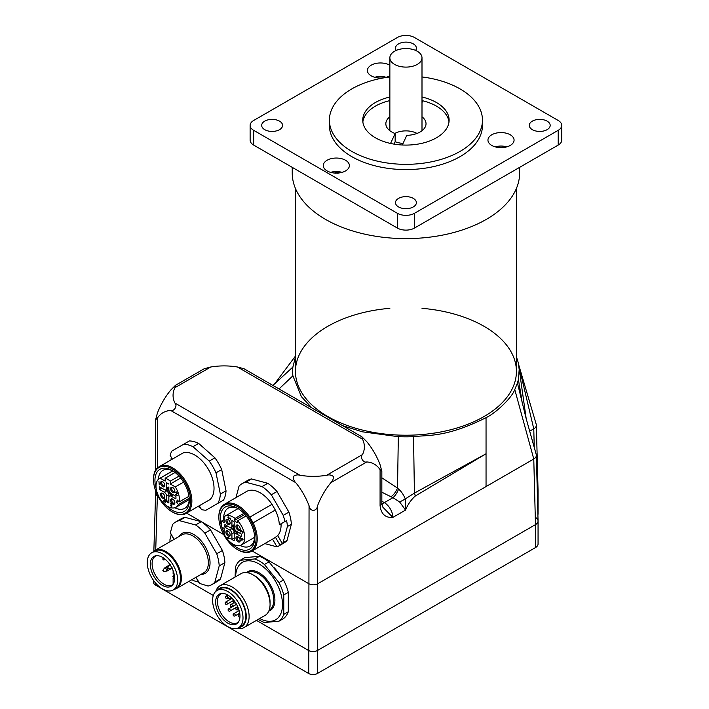 <?xml version="1.0" encoding="UTF-8"?>
<svg xmlns="http://www.w3.org/2000/svg" width="709" height="709" viewBox="0 0 709 709"><rect width="100%" height="100%" fill="white"/><g stroke="black" fill="none" stroke-linecap="round" stroke-linejoin="round"><path stroke-width="1.06" d="M421.997 116.799A20.091 11.601 180 0 1 426.02 123.765A20.091 11.601 180 0 1 406.789 135.348L402.313 144.999M390.553 143.457L395.152 133.549L395.152 141.747A20.091 11.601 0 0 0 403.04 143.44M395.152 141.747L394.044 144.122M449.01 121.957A43.187 24.939 180 0 0 422.821 100.811L421.997 102.575M362.857 121.957A43.187 24.939 180 0 1 389.861 100.616M395.152 133.549A20.091 11.601 180 0 1 385.847 123.765A20.091 11.601 180 0 1 389.861 116.799M421.997 308.318A110.48 63.783 180 0 1 516.418 371.427A110.48 63.783 180 0 1 448.212 430.363A110.48 63.783 180 0 1 327.806 416.537A110.48 63.783 180 0 1 295.449 371.427A110.48 63.783 180 0 1 327.806 326.326A110.48 63.783 180 0 1 389.861 308.318M394.567 64.386A16.068 9.279 180 0 1 389.861 57.828A16.068 9.279 180 0 1 405.929 48.549A16.068 9.279 180 0 1 421.997 57.828A16.068 9.279 180 0 1 412.08 66.398A16.068 9.279 180 0 1 394.567 64.386M337.874 173.475L338.734 172.73A19.196 19.054 -136.9 0 0 335.02 172.526L335.809 173.35M335.02 172.526A19.622 1.551 93.2 0 0 334.878 173.076M330.669 172.376A11.495 6.638 180 0 1 334.373 171.613A11.495 6.638 180 0 1 338.29 171.613A11.495 6.638 180 0 1 341.986 172.376M383.161 77.733A19.622 11.326 120 0 0 382.275 77.972M378.641 77.972A19.622 11.326 -120 0 0 377.746 77.733M374.795 77.299A11.495 6.638 180 0 1 378.491 76.537A11.495 6.638 180 0 1 382.417 76.537A11.495 6.638 180 0 1 386.113 77.299M503.709 147.339A19.622 11.326 120 0 0 502.823 147.578M499.189 147.578A19.622 11.326 -120 0 0 498.303 147.339M495.352 146.905A11.495 6.638 180 0 1 499.047 146.143A11.495 6.638 180 0 1 502.965 146.143A11.495 6.638 180 0 1 506.669 146.905M389.861 75.739A13.054 7.542 180 0 1 375.575 77.503A13.054 7.542 180 0 1 367.395 70.51A13.054 7.542 180 0 1 371.224 65.175A13.054 7.542 180 0 1 389.861 65.281M491.771 134.781A13.054 7.542 180 0 1 506.004 133.141A13.054 7.542 180 0 1 514.069 140.107A13.054 7.542 180 0 1 501.006 147.649A13.054 7.542 180 0 1 487.952 140.107A13.054 7.542 180 0 1 491.771 134.781M327.097 160.252A13.054 7.542 180 0 1 341.321 158.621A13.054 7.542 180 0 1 349.386 165.587A13.054 7.542 180 0 1 336.332 173.12A13.054 7.542 180 0 1 323.269 165.587A13.054 7.542 180 0 1 327.097 160.252M421.997 97.009A43.187 24.939 180 0 1 449.116 120.149A43.187 24.939 180 0 1 405.929 145.088A43.187 24.939 180 0 1 362.742 120.149A43.187 24.939 180 0 1 375.389 102.521A43.187 24.939 180 0 1 389.861 97.009M394.86 133.434A16.068 9.279 180 0 1 416.998 133.434M292.232 167.351L292.232 172.969A113.697 65.645 0 0 0 362.423 233.616A113.697 65.645 0 0 0 486.33 219.382A113.697 65.645 0 0 0 519.626 172.969L519.626 167.351M250.126 125.404L250.126 140.16A12.053 6.957 0 0 0 253.662 145.079L397.403 228.076A12.053 6.957 0 0 0 414.455 228.076L558.205 145.079A12.053 6.957 0 0 0 561.732 140.16L561.732 125.404A12.053 6.957 180 0 1 558.205 130.323L414.455 213.312A12.053 6.957 180 0 1 397.403 213.312L253.662 130.323A12.053 6.957 180 0 1 250.126 125.404A12.053 6.957 180 0 1 253.662 120.477L397.403 37.488A12.053 6.957 180 0 1 414.455 37.488L558.205 120.477A12.053 6.957 180 0 1 561.732 125.404M421.997 76.953A76.537 44.188 180 0 1 482.466 120.149A76.537 44.188 180 0 1 405.929 164.337A76.537 44.188 180 0 1 329.393 120.149A76.537 44.188 180 0 1 351.815 88.909A76.537 44.188 180 0 1 389.861 76.953M482.466 120.149L482.466 125.404A76.537 44.188 180 0 1 405.929 169.584A76.537 44.188 180 0 1 329.393 125.404L329.393 120.149M532.353 121.133A10.449 6.026 180 0 1 543.732 119.83A10.449 6.026 180 0 1 550.184 125.404A10.449 6.026 180 0 1 539.735 131.431A10.449 6.026 180 0 1 529.286 125.404A10.449 6.026 180 0 1 532.353 121.133M398.547 198.387A10.449 6.026 180 0 1 409.926 197.084A10.449 6.026 180 0 1 416.378 202.65A10.449 6.026 180 0 1 405.929 208.685A10.449 6.026 180 0 1 395.48 202.65A10.449 6.026 180 0 1 398.547 198.387M264.741 121.133A10.449 6.026 180 0 1 276.12 119.83A10.449 6.026 180 0 1 282.572 125.404A10.449 6.026 180 0 1 272.123 131.431A10.449 6.026 180 0 1 261.683 125.404A10.449 6.026 180 0 1 264.741 121.133M396.251 50.419A10.449 6.026 180 0 1 395.48 48.15A10.449 6.026 180 0 1 398.547 43.887A10.449 6.026 180 0 1 409.926 42.575A10.449 6.026 180 0 1 416.378 48.15A10.449 6.026 180 0 1 415.607 50.419M535.472 517.402A8.836 5.105 180 0 1 538.06 521.018A8.836 5.105 180 0 1 535.472 524.625L317.295 650.587A6.026 3.483 180 0 1 308.769 650.587L256.454 620.384L308.769 650.587C311.614 651.934 314.45 651.934 317.295 650.587L535.472 524.625L533.771 459.015L317.579 583.835C314.734 585.155 311.898 585.155 309.053 583.835L252.085 550.937M223.681 534.542L186.547 513.103M158.346 496.814L157.354 496.247L157.354 494.882M213.303 595.471L188.904 581.389L213.303 595.471M317.579 505.73C316.852 511.845 309.78 511.845 309.053 505.73L308.769 673.55A6.026 3.483 -0 0 0 317.295 673.55L317.579 505.73A48.212 27.837 -60 0 1 330.908 482.652L366.757 461.949C363.23 463.145 359.693 457.021 362.494 454.566L326.645 475.269A48.212 27.837 180 0 1 299.996 475.269L174.937 403.067A48.212 27.837 180 0 1 174.937 387.681L210.786 366.987L204.201 368.751L175.504 385.315L174.937 387.681M537.227 488.661A8.836 5.105 180 0 1 538.06 490.832A8.836 5.105 180 0 1 537.333 492.87A8.836 5.105 -0 0 0 538.06 490.761L536.359 425.152A8.836 5.105 -0 0 0 536.234 424.372L518.554 364.302M538.06 521.018L538.06 543.98A8.836 5.105 -0 0 1 535.472 547.587L535.472 524.625A8.836 5.105 -0 0 0 538.06 520.938L536.359 455.329A8.836 5.105 -0 0 0 536.234 454.549L526.034 418.106L517.437 383.002A113.298 65.414 -0 0 0 518.439 379.12L519.183 369.584L518.439 363.744A113.298 65.414 -0 0 0 517.437 359.862L516.418 356.946M157.354 467.869L157.354 418.142A48.212 27.837 60 0 1 170.683 410.449L295.733 482.652A48.212 27.837 60 0 1 309.053 505.73M157.354 418.142L155.59 419.817L157.354 413.223A48.212 27.837 120 0 1 170.683 390.145L175.504 385.315M153.853 551.194L155.59 493.739L157.354 496.247L155.732 549.971M516.418 188.461L516.418 371.427A110.48 63.783 180 0 1 405.929 435.22A110.48 63.783 180 0 1 295.449 371.427L295.449 188.461M210.786 366.987A48.212 27.837 180 0 1 237.435 366.987L362.494 439.181A48.212 27.837 180 0 1 362.494 454.566M362.494 439.181L361.927 436.815L244.029 368.751L237.435 366.987M174.937 403.067C177.773 405.628 174.157 411.61 170.683 410.449M295.733 482.652C293.889 480.888 293.109 478.797 293.402 476.386C295.352 474.924 297.541 474.551 299.996 475.269M326.645 475.269C329.091 474.551 331.289 474.924 333.23 476.386C333.522 478.797 332.751 480.888 330.908 482.652M366.757 461.949A48.212 27.837 -60 0 1 380.077 469.642L380.077 505.73C381.132 514.078 385.395 517.978 392.866 517.402L382.913 507.245L381.841 503.248A6.026 3.483 180 0 1 381.841 503.266A6.026 3.483 180 0 1 380.077 505.73M361.927 436.815L366.757 441.645A48.212 27.837 -120 0 1 380.077 464.723L381.841 471.317L380.077 469.642M381.85 503.656A12.053 6.957 120 0 0 384.34 502.646A12.053 6.957 -120 0 1 392.866 517.402L405.548 510.081C407.843 504.471 411.052 499.818 415.164 496.114L486.046 453.769L414.419 493.092L405.3 498.923A12.053 1.719 -30.7 0 1 399.61 501.945L405.548 510.081L405.3 498.923C403.394 494.421 401.143 491.16 398.555 489.139A12.053 5.699 -67.7 0 1 392.946 497.674L399.61 501.945M415.164 496.114A6.026 3.377 -121.4 0 0 414.419 493.092L413.533 436.691C428.325 434.75 445.287 437.905 486.046 417.681C495.582 413.267 512.004 397.705 514.769 389.596L517.437 383.002M381.841 492.197L390.934 496.752A12.053 6.478 116.8 0 0 397.519 488.058L381.841 477.777M398.555 489.139L397.519 488.058L398.325 436.691A113.298 65.414 -0 0 0 413.533 436.691M295.449 356.937L292.888 367.04A113.298 65.414 -0 0 0 292.888 375.814L301.405 396.668L311.925 407.95M529.632 431.223L533.771 428.839A8.836 5.105 -0 0 0 536.359 425.152M514.769 389.596L533.771 459.015A8.836 5.105 -0 0 0 536.359 455.329M342.677 425.701L362.343 431.808L398.325 436.691M153.596 580.503L153.596 582.523A6.026 3.483 -0 0 0 155.368 584.978L155.368 582.78M537.901 514.769A8.836 5.105 -0 0 0 538.06 513.795L538.06 490.832M535.472 547.587L317.295 673.55M308.769 673.55L155.368 584.978M201.267 521.682L195.587 524.961L179.35 520.61L185.031 517.331L201.267 521.682A36.159 20.88 60 0 1 210.529 529.898L222.413 550.476A36.159 20.88 60 0 1 224.895 562.609L220.552 578.845A36.159 20.88 60 0 1 217.477 581.362L211.796 584.641A36.159 20.88 60 0 1 208.083 586.042L199.592 583.445M185.031 517.331A36.159 20.88 -120 0 0 181.318 518.731L175.637 522.01A36.159 20.88 -120 0 0 172.571 524.527L170.346 532.805L174.13 539.354M195.587 524.961A36.159 20.88 60 0 1 204.848 533.177L210.529 529.898M204.848 533.177L216.732 553.756L222.413 550.476M216.732 553.756A36.159 20.88 60 0 1 219.214 565.888L224.895 562.609M219.214 565.888L214.862 582.124L220.552 578.845M214.862 582.124A36.159 20.88 60 0 1 211.796 584.641M191.979 579.607A36.159 20.88 60 0 0 193.557 580.706L198.626 582.062M170.089 541.685A36.159 20.88 60 0 1 169.921 539.779L171.277 534.71M174.538 589.214A21.899 12.638 -120 0 0 176.825 588.364A21.899 12.638 -120 0 0 176.825 563.079A21.899 12.638 -120 0 0 154.925 550.432A21.899 12.638 -120 0 0 153.038 551.992M179.35 520.61A36.159 20.88 -120 0 0 175.637 522.01M151.717 552.754L154.562 551.115A21.492 12.407 60 0 1 176.054 563.522A21.492 12.407 60 0 1 176.054 588.337L173.218 589.985A21.492 12.407 -120 0 0 173.218 565.162A21.492 12.407 -120 0 0 151.717 552.754A21.492 12.407 -120 0 0 151.717 577.569A21.492 12.407 -120 0 0 173.218 589.985M153.862 576.337A17.211 9.935 60 0 1 155.652 555.794A17.211 9.935 60 0 1 168.175 562.246A17.211 9.935 60 0 1 174.636 578.393A17.211 9.935 60 0 1 172.544 585.058A17.211 9.935 60 0 1 153.862 576.337M173.067 584.384A16.67 9.625 60 0 1 172.225 584.987A16.67 9.625 60 0 1 155.555 575.362A16.67 9.625 60 0 1 155.555 556.104A16.67 9.625 60 0 1 156.494 555.67M174.6 577.321L173.12 578.172L173.687 578.5A2.809 1.622 -120 0 0 174.636 578.774M173.12 578.172L173.12 584.313M173.12 570.727L173.12 573.581L173.687 573.909A2.809 1.622 -120 0 1 174.166 574.255M238.552 627.704L238.552 627.704A21.492 12.407 60 0 1 217.06 615.297A21.492 12.407 60 0 1 217.06 590.473A21.492 12.407 60 0 1 238.552 602.889A21.492 12.407 60 0 1 238.552 627.704L241.397 626.065L238.552 627.704M219.205 614.056A17.211 9.935 60 0 1 220.986 593.513A17.211 9.935 60 0 1 229.565 596.198A17.211 9.935 60 0 1 237.887 622.786A17.211 9.935 60 0 1 219.205 614.056M217.06 590.473L219.905 588.833A21.492 12.407 60 0 1 241.397 601.25A21.492 12.407 60 0 1 241.397 626.065M217.335 590.313A22.094 12.762 60 0 1 241.698 601.072A22.094 12.762 60 0 1 238.836 627.545M237.107 628.342A24.106 13.914 -120 0 0 240.59 628.599A24.106 13.914 -120 0 0 244.118 627.509A24.106 13.914 -120 0 0 244.118 599.672A24.106 13.914 -120 0 0 220.012 585.758A24.106 13.914 -120 0 0 215.784 591.412M244.118 627.509L265.069 615.412A24.106 13.914 -120 0 0 270.067 604.378A24.106 13.914 -120 0 0 265.077 587.575A24.106 13.914 -120 0 0 253.024 574.848A24.106 13.914 -120 0 0 240.971 573.661L220.012 585.758M270.067 604.378L270.067 602.322A21.598 12.47 -120 0 0 254.797 575.876L253.024 574.848M235.618 576.745A33.163 19.143 60 0 1 253.308 561.484A33.163 19.143 60 0 1 279.364 589.232A33.163 19.143 60 0 1 259.724 618.496M235.096 577.046L235.477 567.076A36.159 20.88 60 0 1 240.271 560.252L254.832 558.949A36.159 20.88 60 0 1 264.422 564.488L278.974 582.594A36.159 20.88 60 0 1 283.768 594.957L283.768 614.366A36.159 20.88 60 0 1 278.974 621.19L264.422 622.493A36.159 20.88 60 0 1 258.2 619.374M283.768 594.957L288.315 592.334L288.315 611.743A36.159 20.88 60 0 1 283.52 618.567L278.974 621.19M278.974 582.594L283.52 579.971A36.159 20.88 60 0 1 288.315 592.334M264.422 564.488L268.968 561.865L283.52 579.971M254.832 558.949L259.379 556.326A36.159 20.88 60 0 1 268.968 561.865M240.271 560.252L244.818 557.629L259.379 556.326M283.768 614.366L288.315 611.743M231.045 604.44A1.267 1.267 0 0 0 230.585 606.168A1.267 1.267 0 0 0 232.313 606.629L236.478 604.228L232.313 606.629A1.267 0.727 60 0 0 232.313 605.167A1.267 0.727 60 0 0 231.045 604.44L233.837 602.827M236.46 607.569A1.267 1.267 0 0 0 235.991 609.297A1.267 1.267 0 0 0 237.719 609.758L238.72 609.182L237.719 609.758A1.267 0.727 60 0 0 237.719 608.295A1.267 0.727 60 0 0 236.46 607.569L237.781 606.798M235.273 602.304A1.267 0.727 60 0 1 235.016 602.783A1.267 1.267 0 0 1 233.288 602.322A1.267 1.267 0 0 1 233.748 600.585L233.748 600.585A1.267 0.727 60 0 1 233.97 600.532M238.41 622.112A16.67 9.625 60 0 1 237.568 622.706A16.67 9.625 60 0 1 220.889 613.081A16.67 9.625 60 0 1 220.889 593.832A16.67 9.625 60 0 1 221.837 593.398M227.527 594.878L227.527 595.64A2.411 1.391 -120 0 0 228.573 598.068A2.411 1.391 -120 0 0 230.434 598.715A2.411 1.391 -120 0 0 230.93 597.607L230.93 597.315M235.016 615.899L239.731 613.179L235.016 615.899A1.267 0.727 60 0 0 235.016 614.437A1.267 0.727 60 0 0 233.748 613.71L233.748 613.71A1.267 1.267 0 0 0 233.288 615.439A1.267 1.267 0 0 0 235.016 615.899M226.162 596.118A1.267 1.267 0 0 0 225.701 597.847A1.267 1.267 0 0 0 227.429 598.307L228.333 597.784L227.429 598.307A1.267 0.727 60 0 0 227.429 596.845A1.267 0.727 60 0 0 226.162 596.118L227.527 595.33M225.781 602.021A1.267 1.267 0 0 0 225.32 603.749A1.267 1.267 0 0 0 227.048 604.21L233.802 600.319L227.048 604.21A1.267 0.727 60 0 0 227.048 602.747A1.267 0.727 60 0 0 225.781 602.021L232.073 598.387M229.991 611.016A1.267 1.267 0 0 1 228.263 610.555A1.267 1.267 0 0 1 228.723 608.827L236.531 604.325L228.723 608.827A1.267 0.727 60 0 1 229.991 609.563A1.267 0.727 60 0 1 229.991 611.016L237.683 606.576M274.161 567.714A33.952 19.604 60 0 1 279.222 574.024M288.678 599.504A33.952 19.604 60 0 1 288.687 603.51M169.522 496.008L171.8 494.696A3.217 1.852 60 0 1 173.404 494.855L175.885 496.282A11.654 6.727 -120 0 1 175.885 498.906L171.135 496.167A3.217 1.852 -120 0 0 169.522 496.008A3.217 1.852 -120 0 0 168.857 497.479L168.857 502.965A11.654 6.727 -120 0 1 166.588 501.653L168.857 500.341M175.07 472.486L165.17 478.203A16.573 9.572 60 0 1 170.275 481.154L170.275 484.025L175.291 486.915A16.573 9.572 60 0 1 179.271 501.875L177.232 500.005L176.461 502.548L178.5 504.418A16.573 9.572 -120 0 1 176.009 507.236A16.573 9.572 -120 0 1 159.436 497.665A16.573 9.572 -120 0 1 159.436 478.531A16.573 9.572 -120 0 1 160.154 478.185L165.17 481.074L165.17 478.203M178.996 476.12L170.275 481.154M188.993 496.256L179.271 501.875M183.569 482.138L175.291 486.915M175.885 496.282L171.135 493.544A3.217 1.852 -120 0 1 168.857 489.6L168.857 486.977A3.217 1.852 60 0 1 168.193 488.448L165.924 489.759A3.217 1.852 -120 0 1 164.311 489.6L159.56 486.861A11.654 6.727 -120 0 0 159.56 489.485L161.838 488.173L166.588 490.912A3.217 1.852 60 0 1 168.857 494.855L166.588 496.167L166.588 501.653M168.857 494.855L168.857 497.479M180.653 478.034L170.275 484.025M159.56 489.485L164.311 492.232L166.588 490.912M214.898 457.81L209.217 461.089L192.99 446.697L198.671 443.417L214.898 457.81A36.159 20.88 60 0 1 221.687 469.562L226.038 490.814A36.159 20.88 60 0 1 223.548 500.084L217.867 503.363A36.159 20.88 60 0 0 220.357 494.102L216.006 472.841L221.687 469.562M198.671 443.417A36.159 20.88 -120 0 0 189.4 440.936L171.835 451.075A36.159 20.88 -120 0 0 170.16 455.32L172.358 459.131M209.217 461.089A36.159 20.88 60 0 1 216.006 472.841M220.357 494.102L226.038 490.814M199.273 505.747L201.471 509.558A36.159 20.88 60 0 0 205.982 510.223L217.867 503.363M200.355 507.626A36.159 20.88 60 0 1 198.423 506.758L198.068 506.448M165.17 501.981L165.64 501.839L164.878 499.517L163.744 501.166L164.878 501.821L165.17 502.956L165.525 501.768M206.665 501.485L209.961 499.579A27.119 15.66 60 0 0 208.411 469.393A27.119 15.66 60 0 0 183.037 452.954L160.881 465.751A27.119 15.66 60 0 1 186.254 482.182A27.119 15.66 60 0 1 187.796 512.377L209.961 499.579M187.796 512.377L184.508 514.273A27.119 15.66 60 0 1 172.695 512.155L172.127 511.827A26.313 15.19 -120 0 0 188.851 490.584A26.313 15.19 -120 0 0 157.469 468.64A26.313 15.19 -120 0 0 153.516 479.594A26.313 15.19 -120 0 0 172.127 511.827M153.516 479.594L153.516 478.938A27.119 15.66 60 0 1 157.584 467.656L160.881 465.751M170.302 503.363L170.94 502.991M171.578 504.932L171.675 503.594L170.772 503.284L171.675 504.152L171.011 504.746L171.72 505.925L170.249 505.074L170.532 505.801L171.817 506.394L171.773 504.826M171.153 459.822L171.055 459.361A36.159 20.88 60 0 1 171.277 457.252M165.924 489.759A3.217 1.852 -120 0 0 166.588 488.288L166.588 482.802A11.654 6.727 -120 0 1 168.857 484.114M164.08 500.935L164.878 500.075L164.878 501.396L163.744 501.166M165.144 499.668L164.594 500.377M163.744 500.74L164.594 500.253M192.99 446.697A36.159 20.88 -120 0 0 183.72 444.215M170.266 492.844A2.207 1.276 60 0 1 169.46 491.878A2.207 1.276 60 0 1 169.026 490.699M171.8 493.925A3.013 1.737 60 0 1 168.485 492.445A3.013 1.737 60 0 1 168.857 488.838M165.72 505.065A24.31 14.029 -120 0 0 189.312 500.262A24.31 14.029 -120 0 0 172.127 470.492A24.31 14.029 -120 0 0 156.175 488.528M189.294 499.242A21.899 12.638 60 0 1 184.774 508.318A21.899 12.638 60 0 1 174.795 507.759M158.382 479.319A21.899 12.638 60 0 1 162.884 470.395A21.899 12.638 60 0 1 173.005 471.024M166.588 496.167A3.217 1.852 -120 0 0 164.311 492.232M174.254 489.113A3.013 1.737 -120 0 0 172.748 487.526A3.013 1.737 -120 0 0 170.612 488.758A3.013 1.737 -120 0 0 172.748 492.445A3.013 1.737 -120 0 0 174.875 491.213A3.013 1.737 -120 0 0 174.254 489.113M161.191 485.053A3.013 1.737 -120 0 0 163.513 486.932A3.013 1.737 -120 0 0 164.834 485.417A3.013 1.737 -120 0 0 162.698 481.721A3.013 1.737 -120 0 0 160.73 482.111A3.013 1.737 -120 0 0 161.191 485.053M159.268 484.929L158.949 481.464L159.268 484.929M175.681 494.439L177.383 495.768L176.054 494.652L177.383 493.393L176.479 491.966L175.726 492.303L177.099 493.234L175.681 494.785M161.191 496.654A3.013 1.737 -120 0 0 163.513 498.524A3.013 1.737 -120 0 0 164.834 497.018A3.013 1.737 -120 0 0 164.204 494.917A3.013 1.737 -120 0 0 162.698 493.322A3.013 1.737 -120 0 0 160.73 493.703A3.013 1.737 -120 0 0 161.191 496.654M174.254 500.714A3.013 1.737 -120 0 0 172.748 499.118A3.013 1.737 -120 0 0 170.612 500.35A3.013 1.737 -120 0 0 172.748 504.046A3.013 1.737 -120 0 0 174.875 502.814A3.013 1.737 -120 0 0 174.254 500.714M172.766 470.909L160.154 478.185M189.223 498.223L178.5 504.418M176.461 502.548L178.633 501.29M163.008 493.526A2.207 1.276 -120 0 0 162.166 493.544A2.207 1.276 -120 0 0 162.166 496.096A2.207 1.276 -120 0 0 164.373 497.372A2.207 1.276 -120 0 0 164.807 496.646M173.049 499.322A2.207 1.276 -120 0 0 172.207 499.34A2.207 1.276 -120 0 0 172.207 501.892A2.207 1.276 -120 0 0 174.414 503.168A2.207 1.276 -120 0 0 174.857 502.442M173.049 487.73A2.207 1.276 -120 0 0 172.207 487.739A2.207 1.276 -120 0 0 172.207 490.291A2.207 1.276 -120 0 0 174.414 491.567A2.207 1.276 -120 0 0 174.857 490.85M163.008 481.925A2.207 1.276 -120 0 0 162.166 481.943A2.207 1.276 -120 0 0 162.166 484.495A2.207 1.276 -120 0 0 164.373 485.771A2.207 1.276 -120 0 0 164.807 485.053M177.383 493.313L176.532 493.943M175.726 492.303L176.373 491.931M171.294 506.448L171.959 506.066M171.197 504.861L171.906 504.445M234.2 538.06L231.923 539.372L231.923 533.886A3.217 1.852 -120 0 0 229.654 529.951L224.904 527.212A11.654 6.727 -120 0 1 224.904 524.58L229.654 527.328A3.217 1.852 -120 0 0 231.258 527.487A3.217 1.852 -120 0 0 231.923 526.016L234.2 524.704L234.2 521.842L234.2 527.328A3.217 1.852 -120 0 0 236.469 531.263L241.22 534.01L238.747 532.574L236.469 533.886L241.22 536.633A11.654 6.727 -120 0 0 241.22 534.01M221.625 526.955A16.573 9.572 60 0 1 221.625 521.053L224.115 522.489L224.115 516.701A16.573 9.572 60 0 1 224.78 516.258A16.573 9.572 60 0 1 235.078 518.439L234.475 520.441L237.063 522.817L237.666 520.814A16.573 9.572 -120 0 1 241.352 544.964A16.573 9.572 -120 0 1 224.115 534.178L224.115 528.391L221.625 526.955M224.115 519.617L221.625 521.053M243.878 513.351L235.078 518.439M231.923 539.372A11.654 6.727 -120 0 0 234.2 540.683L234.2 532.574A3.217 1.852 60 0 0 231.923 528.639L229.654 529.951M235.973 497.612L239.039 486.144A36.159 20.88 60 0 1 242.115 483.627L247.796 480.347A36.159 20.88 60 0 1 251.509 478.947L267.745 483.299A36.159 20.88 60 0 1 277.006 491.514L288.891 512.102A36.159 20.88 60 0 1 291.372 524.226L287.021 540.462A36.159 20.88 -120 0 1 283.954 542.979L278.557 546.098A36.159 20.88 60 0 1 276.989 546.852L272.531 539.132M242.115 483.627A36.159 20.88 60 0 1 245.828 482.226L251.509 478.947M267.745 483.299L262.064 486.578L245.828 482.226M262.064 486.578A36.159 20.88 60 0 1 271.325 494.793L277.006 491.514M288.891 512.102L283.21 515.381L271.325 494.793M283.21 515.381A36.159 20.88 60 0 1 284.894 521.558L286.596 520.574A36.159 20.88 60 0 1 287.393 526.53L291.372 524.226M241.858 540.276L242.221 539.177L243.063 539.336L241.858 538.087L241.858 538.636L240.227 537.697L242.221 540.072M251.598 551.221A27.119 15.66 60 0 0 253.14 522.817L275.296 510.028A27.119 15.66 60 0 1 279.337 524.766L281.048 523.783A27.119 15.66 60 0 1 277.733 535.587L275.455 537.254A27.119 15.66 60 0 1 274.037 538.264L251.598 551.221A27.119 15.66 60 0 1 238.038 549.883L237.462 549.555A26.313 15.19 -120 0 0 256.073 538.805A26.313 15.19 -120 0 0 237.471 506.581A26.313 15.19 -120 0 0 218.859 517.322A26.313 15.19 -120 0 0 226.003 538.37A26.313 15.19 -120 0 0 237.462 549.555M240.245 530.412L240.847 532.131L240.67 530.545L241.698 531.794L241.875 531.192L242.478 531.484L242.54 533.106L242.965 531.98L241.911 530.873M241.574 531.068L240.608 530.181M286.596 520.574L281.048 523.783M284.894 521.558L279.337 524.766M287.393 526.53L283.051 542.757A36.159 20.88 60 0 1 282.315 543.519L277.733 535.587M275.455 537.254L280.002 545.115L282.315 543.519M280.002 545.115A36.159 20.88 60 0 1 278.557 546.098M276.811 546.55A36.159 20.88 60 0 1 276.262 546.674L264.794 543.599M283.051 542.757L287.021 540.462M241.858 539.895L240.706 538.299L242.221 539.682M240.183 530.757L240.945 530.323M218.859 517.322L218.859 516.666A27.119 15.66 60 0 1 224.478 504.25L246.635 491.461A27.119 15.66 60 0 1 272.008 504.321L275.296 510.028M253.14 522.817L249.843 517.109L272.008 504.321M224.478 504.25A27.119 15.66 60 0 1 249.843 517.109M237.134 531.653A3.013 1.737 60 0 1 234.005 530.447A3.013 1.737 60 0 1 233.828 526.69A3.013 1.737 60 0 1 234.2 526.557M235.61 530.571A2.207 1.276 60 0 1 234.369 528.418M231.063 542.784A24.31 14.029 -120 0 0 254.655 537.989A24.31 14.029 -120 0 0 237.471 508.22A24.31 14.029 -120 0 0 220.277 518.146A24.31 14.029 -120 0 0 221.518 526.246M221.749 527.026A24.31 14.029 -120 0 0 224.115 532.849M223.752 519.821A21.899 12.638 60 0 1 223.69 518.146A21.899 12.638 60 0 1 228.227 508.123A21.899 12.638 60 0 1 238.339 508.752M254.628 536.97A21.899 12.638 60 0 1 250.117 546.045A21.899 12.638 60 0 1 240.129 545.478M224.904 527.212L227.172 525.901L231.923 528.639M236.469 533.886A3.217 1.852 -120 0 0 234.865 533.726L237.134 532.415A3.217 1.852 60 0 1 238.747 532.574M234.2 524.704A3.217 1.852 60 0 1 233.536 526.175L231.258 527.487M234.865 533.726A3.217 1.852 -120 0 0 234.2 535.198M234.2 521.842A11.654 6.727 -120 0 0 231.923 520.53L231.923 526.016M226.534 519.298A3.013 1.737 -120 0 0 227.226 523.712A3.013 1.737 -120 0 0 230.168 523.136A3.013 1.737 -120 0 0 228.041 519.449A3.013 1.737 -120 0 0 226.534 519.298M229.548 536.119A3.013 1.737 -120 0 0 230.168 534.737A3.013 1.737 -120 0 0 228.041 531.05A3.013 1.737 -120 0 0 226.074 533.31A3.013 1.737 -120 0 0 229.548 536.119M230.398 538.831L227.562 537.192L227.979 538.175L230.398 538.831M230.434 519.901L230.735 518.111L230.434 519.467L228.076 516.843L228.316 518.571L228.555 517.18L230.735 519.732M239.589 541.915A3.013 1.737 -120 0 0 240.218 540.533A3.013 1.737 -120 0 0 238.082 536.846A3.013 1.737 -120 0 0 236.576 536.695A3.013 1.737 -120 0 0 236.576 540.178A3.013 1.737 -120 0 0 239.589 541.915M236.576 525.094A3.013 1.737 -120 0 0 237.267 529.508A3.013 1.737 -120 0 0 240.218 528.941A3.013 1.737 -120 0 0 238.082 525.245A3.013 1.737 -120 0 0 236.576 525.094M246.129 515.93L237.666 520.814M234.475 520.441L244.88 514.433M238.392 537.05A2.207 1.276 -120 0 0 237.55 537.067A2.207 1.276 -120 0 0 237.55 539.62A2.207 1.276 -120 0 0 239.757 540.887A2.207 1.276 -120 0 0 240.191 540.169M238.392 525.449A2.207 1.276 -120 0 0 237.55 525.466A2.207 1.276 -120 0 0 237.55 528.019A2.207 1.276 -120 0 0 239.757 529.295A2.207 1.276 -120 0 0 240.191 528.568M228.351 519.653A2.207 1.276 -120 0 0 227.5 519.67A2.207 1.276 -120 0 0 227.5 522.223A2.207 1.276 -120 0 0 229.716 523.499A2.207 1.276 -120 0 0 230.15 522.772M228.351 531.245A2.207 1.276 -120 0 0 227.5 531.263A2.207 1.276 -120 0 0 227.5 533.815A2.207 1.276 -120 0 0 229.716 535.091A2.207 1.276 -120 0 0 230.15 534.373M227.89 517.286L228.599 516.879M242.363 533.053L243.027 532.672M414.455 213.312L414.455 228.076M397.403 213.312L397.403 228.076M558.205 130.323L558.205 145.079M253.662 130.323L253.662 145.079M486.046 486.569L486.046 417.681M390.934 496.752L392.946 497.674L384.34 502.646L381.841 501.201M292.888 367.04L272.903 385.421M292.888 375.814L279.018 388.957M534.258 447.618L533.771 428.839L518.74 365.348M519.91 388.248L522.365 403.74M520.415 393.282L518.439 379.12M526.193 418.691L519.121 368.538M196.03 577.277L199.805 583.826M154.925 550.432L181.921 534.852A21.899 12.638 60 0 1 203.811 547.499A21.899 12.638 60 0 1 203.811 572.783L176.825 588.364M179.085 536.491A23.105 13.338 60 0 1 205.264 546.657A23.105 13.338 60 0 1 200.984 574.414M173.687 578.5L174.636 577.959M162.795 559.179L163.141 558.692L163.513 559.942L165.755 559.729M170.009 564.692L165.321 567.395A2.012 1.161 60 0 1 167.333 568.556A2.012 1.161 60 0 1 167.333 570.878L172.021 568.175M167.333 570.878L163.513 571.534L163.141 570.284L163.389 571.525L162.84 570.382L164.275 568.352A1.764 1.019 60 0 1 165.516 568.361A1.764 1.019 60 0 1 166.562 570.027A1.764 1.019 60 0 1 165.995 571.303A1.764 1.019 60 0 1 165.676 571.277M172.836 576.577L173.182 576.089L173.554 577.339L174.6 577.241M171.622 567.395A1.764 1.019 60 0 1 171.02 568.405A1.764 1.019 60 0 1 170.701 568.379M167.865 567.484L168.529 568.636L167.865 567.484L169.3 565.454A1.764 1.019 60 0 1 170.054 565.224A1.764 1.019 60 0 1 170.488 565.428M247.583 572.739L247.689 572.677A21.598 12.47 60 0 1 269.287 585.147A21.598 12.47 60 0 1 269.287 610.077L269.172 610.148M268.8 611.096A22.396 12.93 -120 0 0 272.194 588.408A22.396 12.93 -120 0 0 251.137 570.639A22.396 12.93 -120 0 0 246.572 572.588M239.855 614.021L238.782 614.632A1.267 0.727 60 0 1 239.952 615.217M171.135 496.167L173.404 494.855M168.857 486.977L166.588 488.288M231.923 533.886L234.2 532.574M421.997 130.722L421.997 57.828M389.861 130.722L389.861 57.828M338.29 171.613A19.71 19.71 0 0 0 334.373 171.613M382.417 76.537A19.71 19.71 0 0 0 378.491 76.537M502.965 146.143A19.71 19.71 0 0 0 499.047 146.143M155.59 493.765L155.59 490.646M155.59 470.129L155.59 419.817M381.841 503.266L381.841 471.317M519.201 370.098L519.183 369.584M295.449 356.069L275.916 382.16L272.797 385.359M195.897 577.348L199.548 583.667M170.355 533.106L174.006 539.425M163.513 559.942L162.84 558.781L163.451 557.921M164.275 568.352L165.321 567.395M173.554 577.339L172.89 576.178L174.184 574.343M168.529 568.636L172.349 567.98M169.3 565.454L170.346 564.497M231.675 597.997L230.434 598.715M238.782 614.632A1.267 1.267 0 0 0 238.295 616.325A1.267 1.267 0 0 0 239.961 616.874M233.748 613.71L239.163 610.591M172.704 470.873L159.436 478.531M189.276 499.579L176.009 507.236M238.038 508.601L224.78 516.258M254.611 537.307L241.352 544.964"/></g></svg>
